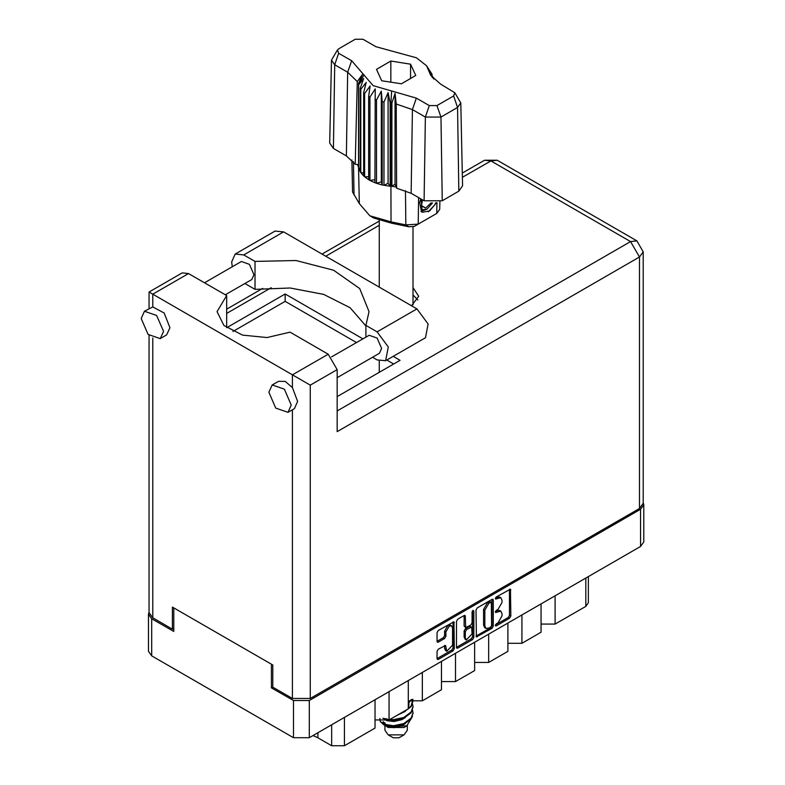 <?xml version="1.0" encoding="UTF-8"?>
<svg xmlns="http://www.w3.org/2000/svg" width="785" height="785" viewBox="0 0 785 785"><rect width="100%" height="100%" fill="white"/><g stroke="black" fill="none" stroke-linecap="round" stroke-linejoin="round"><path stroke-width="1.18" d="M451.591 625.89L450.315 625.154L447.941 625.39L444.595 631.199L445.87 631.935L449.216 626.126L451.591 625.89L452.572 628.059L452.572 645.211L446.851 651.256L445.497 645.417L438.285 649.156L437.029 651.324L437.029 658.635L437.402 659.449L438.285 659.361L453.073 650.824L454.329 648.645L453.965 621.789L438.285 630.414L437.029 632.582L437.029 641.414L437.402 642.228L438.285 642.14L444.614 638.48L445.87 636.311L445.87 631.935M472.943 610.406L473.816 610.907L472.943 610.406L472.06 611.927L472.06 622.927L470.814 625.095L465.721 627.607L465.358 616.225L464.995 615.42L464.102 615.509L465.358 616.225M476.014 610.082L476.377 636.939L492.058 628.314L493.304 626.145L493.304 600.093L492.941 599.279L492.058 599.367L477.26 607.904L476.014 610.082M643.818 504.745L643.818 541.905L640.531 546.478L309.3 737.714L293.462 737.714L151.721 655.877L148.444 651.314L148.444 614.155L151.721 618.727L173.75 631.444L173.75 607.845L271.433 664.247L271.433 687.837L293.462 700.554L309.3 700.554L640.531 509.318L643.818 504.745L643.219 502.665M497.945 622.888L496.218 623.879L495.6 625.969L496.218 625.91L509.543 618.217L510.79 616.048L510.427 589.182L496.218 596.963L495.6 599.053L500.781 597.709L501.958 600.309L501.958 602.478L497.945 609.425L496.218 610.426L495.6 612.506L500.781 611.172L501.958 613.772L501.958 615.94L497.945 622.888M456.517 647.35L471.285 638.833L472.56 639.569L473.816 637.4L473.816 610.907M472.56 639.569L457.773 648.106L456.89 648.194L456.517 647.38L456.517 621.327L457.773 619.159L464.102 615.509M272.778 687.061L271.433 687.837M149.042 612.064L148.444 614.155M555.103 595.795L555.103 624.104L585.757 606.413L585.757 578.103M541.061 603.91L541.061 632.219L521.907 643.278L507.856 643.278M555.103 624.104L541.061 624.104M521.907 614.959L521.907 643.278M507.856 623.074L507.856 651.383L488.702 662.442L474.66 662.442M488.702 634.133L488.702 662.442M474.66 642.238L474.66 670.557L455.506 681.615L455.506 653.297M441.455 661.412L441.455 689.721L422.301 700.779L422.301 672.47M441.455 681.615L455.506 681.615M408.259 680.575L408.259 708.884L389.105 719.943L389.105 691.634M408.259 700.779L422.301 700.779M375.053 699.749L375.053 728.058L344.409 745.75L331.643 745.75L331.643 724.81M375.053 719.943L389.105 719.943M317.886 732.758L317.886 737.802L331.643 745.75M588.397 576.573L588.397 602.723L585.757 606.413M317.886 737.802L312.989 735.584M500.781 611.172L499.505 610.436L496.67 610.72L497.945 611.456M495.443 611.427L496.67 610.72M500.781 597.709L499.505 596.973L496.67 597.257L497.945 597.993M495.443 597.964L496.67 597.257M495.443 624.88L508.268 617.481L509.514 615.312L509.514 589.29M476.014 636.105L490.782 627.578L492.028 625.409L492.028 599.377M490.674 627.087L491.557 625.566L491.292 602.124L488.859 603.243L484.845 610.19L484.845 625.822L486.023 628.412L488.859 628.137L490.674 627.087M491.292 602.124L489.398 601.457L490.674 602.193M486.023 628.412L484.747 627.676L483.57 625.076L483.57 609.445L487.583 602.497L489.398 601.457M464.082 615.518L464.082 626.057L465.721 627.607M472.541 610.75L472.541 636.655L473.816 637.4M465.358 637.754L466.339 639.932L472.06 633.887L471.697 627.029L466.614 629.541L465.358 631.719L465.358 637.754L464.082 637.018L465.063 639.186L466.339 639.932M471.697 627.029L469.538 626.381L470.814 627.117M464.082 637.018L464.082 630.973L465.338 628.805L469.538 626.381M471.285 638.833L472.541 636.655M446.851 651.256L445.576 650.52L444.595 648.341L444.595 645.515L445.87 646.222M438.285 642.14L437.029 641.384L443.339 637.744L444.595 635.575L444.595 631.199M438.285 659.361L437.029 658.605L451.797 650.078L453.053 647.91L453.053 621.887M232.301 266.782L231.654 261.896L235.215 254.046L243.792 254.889L283.63 231.889L275.054 231.045L235.215 254.046M291.225 405.109L284.327 389.203L272.15 384.974L268.882 392.206L275.78 408.102L287.958 412.341L291.225 405.109M287.958 412.341L294.336 408.651L297.613 401.42L292.442 387.554L285.22 381.441L278.538 381.284L272.15 384.974M163.535 331.378L156.637 315.482L144.46 311.243L141.182 318.484L148.08 334.381L160.258 338.62L163.535 331.378M160.258 338.62L166.646 334.93L169.913 327.698L164.124 313.038L152.741 306.896L144.46 311.243M411.575 305.757L418.699 296.249L413.008 287.604M413.008 294.974L417.777 299.939M204.542 282.816L241.407 261.533L249.404 264.31L253.938 274.76L251.789 279.519L225.315 294.797M331.574 356.92L369.097 335.254L377.104 338.041L381.638 348.481L379.489 353.24L337.138 377.693M365.888 325.952L350.159 307.749L323.567 294.414L290.146 287.958L255.007 289.38L244.851 283.522M255.007 289.38L255.007 261.366L243.792 254.889M232.91 331.505L285.161 301.342L285.161 293.963L226.649 327.747L226.649 295.572L188.498 273.543L182.179 272.915L149.042 292.049L310.32 385.16L310.32 698.493L292.442 698.493L272.778 687.14L272.778 665.023L172.406 607.07L172.406 629.187L152.741 617.834L149.042 612.683L149.042 335.332M292.442 387.554L292.442 374.837L328.199 354.202L290.038 332.173L266.959 337.579L242.428 335.097L223.902 325.481L217.033 311.665L226.649 295.572M328.199 354.202L337.138 369.676L337.138 431.613L639.51 257.029L643.219 251.867L643.219 503.273L639.51 508.435L310.32 698.493M172.406 629.187L173.75 628.422M285.161 293.963L362.886 338.845M393.236 356.361L400.085 360.315L337.138 396.661M285.161 301.342L356.498 342.525M386.848 360.05L393.697 364.004M365.888 337.108L365.888 325.382L377.104 331.859L388.31 346.98L385.68 360.727L377.104 359.873L372.541 357.244M377.104 331.859L416.943 308.858L428.149 323.979L425.519 337.727L385.68 360.727M365.888 325.382L369.068 311.665L359.716 288.546L333.576 270.226L296.082 260.492L255.007 261.366M416.943 308.858L283.63 231.889M384.935 725.34L384.935 730.266L388.212 734.838L393.314 737.792L398.937 737.792L404.049 734.838L407.327 730.266L407.327 725.566M393.314 737.792L388.212 734.838L404.049 734.838M385.19 725.428L388.212 727.469L404.049 727.469L406.856 725.84L412.459 716.519M382.894 718.285L393.491 720.414L403.794 718.236L411.173 712.751L413.008 707.01M412.567 703.949L413.008 706.628L411.173 711.985L403.794 717.47L393.491 719.639L389.88 719.502M387.074 719.04L385.504 718.618M408.259 703.399L411.821 699.455M411.242 699.592L408.259 702.634M413.008 713.163L411.173 718.893L403.794 724.378L393.491 726.557L384.189 725.046L380.234 721.543L384.189 724.28L393.491 725.782L403.794 723.613L411.173 718.128L413.008 712.77L412.567 710.091M413.008 700.868L411.173 706.608L403.794 712.093L400.968 713.094M412.92 699.268L411.173 705.843L408.259 708.777M407.484 709.336L404.903 710.827M387.064 726.812L406.856 725.84M386.436 719.659L385.945 720.208M384.935 724.212L384.935 722.897L385.249 724.427M382.364 723.358L383.315 721.68L384.208 724.29M379.812 718.422L380.234 721.543M408.936 704.714L408.259 707.736M405.286 711.406L397.985 714.821M405.286 723.691L401.94 725.742L394.119 727.685L387.221 726.9M408.936 703.174L408.259 706.206M386.328 725.006L383.315 721.68M405.286 717.549L401.94 719.6L394.119 721.543L387.064 720.699L384.1 718.864M454.829 92.699L460.785 102.894L462.561 185.868L458.813 191.187L457.557 107.476L440.964 117.063L425.362 117.063L412.38 109.566L396.18 104.042L396.621 188.174L411.124 193.277L424.106 200.774L425.362 117.063L429.326 105.602L436.99 105.602L453.593 96.015L454.829 92.699L440.611 84.093L430.71 75.252L426.53 65.793L416.403 57.756L375.907 46.747L362.925 39.25L355.262 39.25L338.669 48.837L337.432 49.936L338.669 53.262L351.651 60.749L373.14 85.693L416.344 98.105L429.326 105.602M436.99 105.602L440.964 117.063L442.21 200.774L458.813 191.187M442.21 200.774L424.106 200.774M396.131 186.899L395.012 184.053L391.892 186.359L396.131 186.899L396.621 188.174M369.961 97.114L368.685 96.378L368.685 179.686L369.961 180.432L369.961 97.114L375.201 88.931L374.955 182.748L376.476 183.307L381.294 181.865L382.226 184.956L383.924 185.309L388.084 183.307L390.106 186.202L390.106 102.894L390.91 102.963L391.656 91.011M374.955 99.44L376.476 99.999L376.476 183.307L382.226 184.956L382.226 101.648L383.924 102.001L383.924 185.309L390.106 186.202L390.91 186.271L390.91 102.963L391.892 103.041L391.892 186.359L390.92 186.271L391.018 221.87L405.884 224.942L418.248 224.088L436.764 213.402L439.718 209.359L439.875 201.843M383.924 102.001L388.084 92.62L390.106 102.894M358.686 84.751L358.686 168.059L358.686 84.751L363.7 78.539L360.227 88.322L360.845 89.304L366.193 82.464L363.69 92.62L364.662 93.493L370.088 85.987L368.685 96.378M376.476 99.999L381.294 91.188L382.226 101.648M363.69 92.62L363.69 175.928L364.662 176.802L364.662 93.493M360.227 88.322L360.227 171.63L360.845 172.612L360.845 89.304M431.407 73.25L428.551 69.257L433.84 79.04M432.035 75.134L432.035 74.222M358.411 164.703L355.252 164.291L346.421 155.921L347.676 72.21L334.695 64.713L331.466 60.131L337.432 49.936M338.669 53.262L334.695 64.713L333.439 148.434L346.421 155.921M333.439 148.434L329.69 143.106L331.466 60.131M351.857 159.944L352.543 192.04L359.324 203.57L369.853 215.796L391.018 221.87L391.784 223.225L373.758 218.044L369.853 215.796M374.955 182.748L369.961 180.432L374.955 179.657M368.685 179.686L364.662 176.802L368.685 176.703M363.69 175.928L360.845 172.612L363.69 172.896M360.227 171.63L358.686 168.059L360.227 168.412M436.44 202.687L429.729 210.88L422.546 212.274L421.525 211.852L419.69 202.51L420.76 198.84M436.764 213.402L432.869 215.649L436.764 213.402L436.931 202.608M418.65 197.624L418.248 224.088L414.352 226.345L408.759 226.728L391.784 223.225M357.46 164.585L358.411 167.028M381.755 80.727L401.39 83.76L415.765 75.468L410.506 64.125L390.861 61.083L376.486 69.384L381.755 80.727M355.252 164.291L357.244 81.561L347.676 72.21L351.651 60.749M460.785 102.894L457.557 107.476L453.593 96.015M432.555 77.676L429.856 73.26L433.84 78.834M395.012 184.053L395.012 93.366L396.18 104.042M395.012 93.366L391.892 103.041M357.244 81.561L362.405 74.546L358.411 83.72M381.294 181.865L381.294 91.188M388.084 183.307L388.084 92.62M390.861 82.14L390.861 61.083M410.506 78.5L410.506 64.125M421.476 211.822L422.546 212.274M419.69 202.51L420.829 198.88M428.168 211.832L434.468 205.15L435.822 202.775M421.172 199.076L422.026 209.84L426.962 209.222L432.574 202.932M420.976 211.479L426.962 209.222M422.536 199.871L421.466 205.964L425.696 208.035L431.112 202.844M421.525 205.631L425.696 208.035M640.531 546.478L640.531 509.318M309.3 700.554L309.3 737.714M151.721 618.727L151.721 655.877M293.462 737.714L293.462 700.554M344.409 717.441L344.409 745.75M495.345 611.937L496.218 612.447M495.345 598.484L496.218 598.984M509.543 589.27L510.79 589.996M509.514 615.312L510.79 616.048M508.268 617.481L509.543 618.217M495.345 625.4L496.218 625.91M492.058 599.367L493.304 600.093M492.028 625.409L493.304 626.145M490.782 627.578L492.058 628.314M476.014 636.125L477.26 636.851M487.583 602.497L488.859 603.243M483.57 609.445L484.845 610.19M483.57 625.076L484.845 625.822M456.517 647.38L457.773 648.106M464.082 626.057L465.358 626.793M465.338 628.805L466.614 629.541M464.082 630.973L465.358 631.719M444.595 648.341L445.87 649.087M444.595 635.575L445.87 636.311M443.339 637.744L444.614 638.48M453.073 621.877L454.329 622.593M453.053 647.91L454.329 648.645M451.797 650.078L453.073 650.824M292.442 698.493L292.442 409.75M188.498 273.543L152.741 294.189L152.741 306.896M152.741 338.05L152.741 617.834M337.138 410.967L630.571 241.554L490.88 160.896L462.385 177.351M379.243 225.344L325.765 256.224M271.198 287.732L226.649 313.441M639.51 508.435L639.51 257.029L630.571 241.554L636.89 240.926L497.199 160.268L484.561 160.268L490.88 160.896L497.199 160.268M337.138 369.676L310.32 385.16M416.344 98.105L412.38 109.566L411.124 193.277M359.324 203.57L358.568 167.588L358.568 84.28L363.926 75.007M428.325 69.845L433.693 78.264M408.759 226.728L405.884 224.942L405.492 190.627M353.407 161.612L354.015 194.994M643.219 251.867L636.89 240.926M484.561 160.268L462.286 173.122M379.243 221.076L322.066 254.085M262.661 288.38L226.649 309.172M149.042 292.049L149.042 308.603M413.008 304.904L413.008 226.875M413.008 707.403L413.008 706.628M413.008 713.545L413.008 712.77M413.008 701.25L413.008 700.485M379.243 372.355L379.243 360.894M379.243 287.094L379.243 220.575M426.53 65.793L431.603 73.535"/></g></svg>
